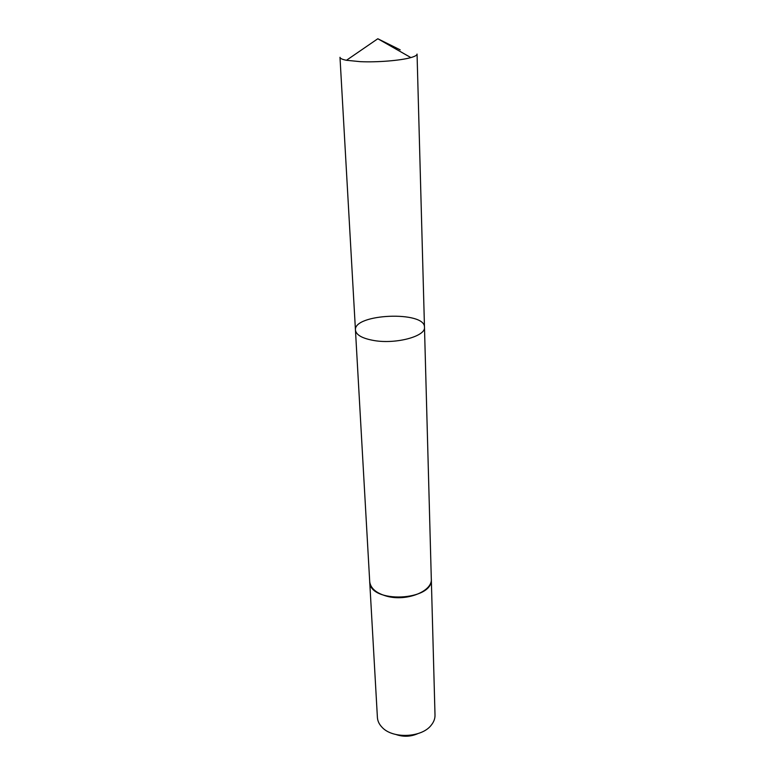 <?xml version="1.0" encoding="UTF-8"?>
<svg xmlns="http://www.w3.org/2000/svg" width="775" height="775" viewBox="0 0 775 775"><rect width="100%" height="100%" fill="white"/><g stroke="black" fill="none" stroke-linecap="round" stroke-linejoin="round"><path stroke-width="1.16" d="M374.131 340.554C396.141 344.362 425.872 336.263 424.477 327.253C425.243 310.668 353.303 313.681 355.454 330.14C356.161 335.023 362.38 338.491 374.131 340.554C396.141 344.362 425.872 336.263 424.477 327.253L417.057 54.066C417.047 55.238 414.983 56.41 410.866 57.582C400.782 60.518 377.464 62.436 360.482 61.671L346.454 60.285C342.25 59.462 340.089 58.464 339.993 57.292L355.454 330.14C356.161 335.023 362.38 338.491 374.131 340.554M424.477 327.253L431.307 578.983C432.644 591.364 406.323 601.797 386.638 596.169C376.117 593.127 370.469 588.264 369.704 581.56L369.694 581.298M431.307 578.712L431.317 578.983C433.758 601.158 369.123 603.861 369.704 581.56L355.454 330.14M431.317 578.983L435.007 715.083C435.085 718.561 433.864 721.874 431.365 725.012C421.958 737.858 392.315 739.098 381.872 727.086C379.12 724.17 377.628 720.973 377.406 717.495L369.704 581.56M417.725 733.683C410.663 736.744 403.484 737.054 396.19 734.584M400.2 49.852L377.812 38.75L346.454 60.285M377.812 38.75L410.866 57.582"/></g></svg>
